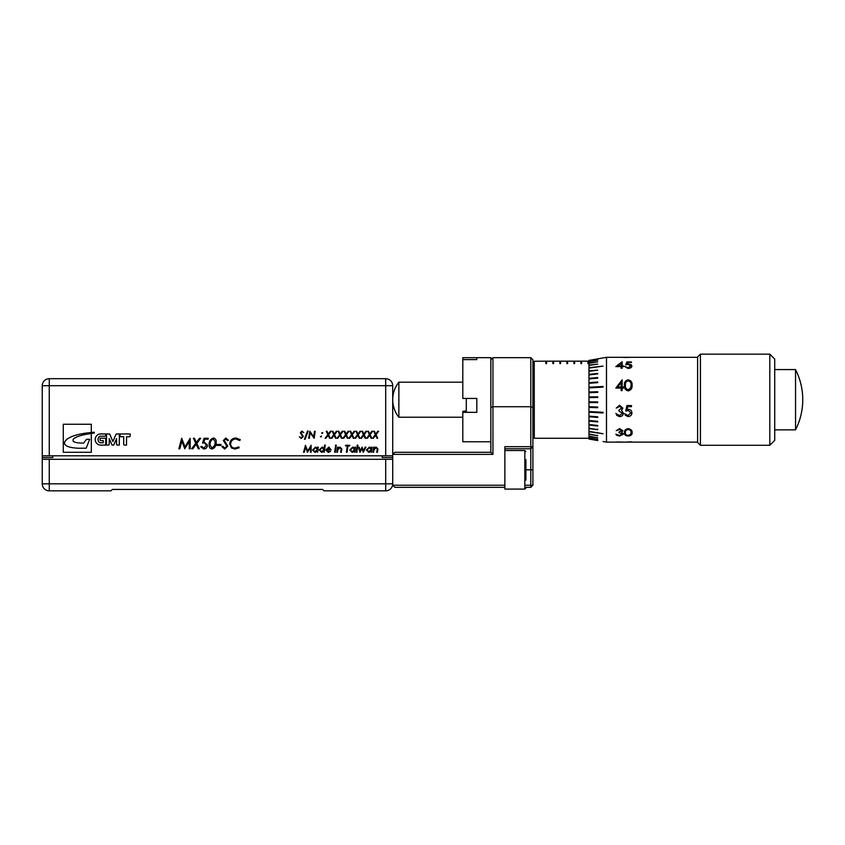 <?xml version="1.0" encoding="UTF-8"?>
<svg xmlns="http://www.w3.org/2000/svg" width="845" height="845" viewBox="0 0 845 845"><rect width="100%" height="100%" fill="white"/><g stroke="black" fill="none" stroke-linecap="round" stroke-linejoin="round"><path stroke-width="1.27" d="M317.678 447.163L318.311 447.163L317.583 452.286L317.065 451.515L314.995 452.381L312.555 450.015L315.555 447.079L317.54 448.114L317.678 447.163M328.863 447.079L331.124 449.867L326.487 449.867L326.962 451.251L330.522 451.388L328.261 452.381L325.853 449.994L328.863 447.079M335.919 446.086L335.38 445.547L335.919 445.009L336.458 445.547L335.919 446.086M347.316 445.906L345.531 445.906L345.626 445.283L349.756 445.283L349.672 445.906L347.95 445.906L347.063 452.286L346.429 452.286L347.316 445.906M356.865 452.286L356.231 452.286L356.949 447.163L357.583 447.163L356.865 452.286M359.97 452.286L358.47 447.163L359.125 447.163L360.086 450.765L362.114 447.163L363.329 450.807L365.209 447.163L365.906 447.163L363.244 452.286L361.935 448.632L359.97 452.286M373.575 452.286L372.941 452.286L373.67 447.163L374.303 447.163L374.187 448.008L376.057 447.079L377.884 448.822L377.44 452.286L376.807 452.286L377.25 448.832L376.014 447.702L373.891 450.058L373.575 452.286M304.464 439.263L307.485 431.077L308.15 431.077L305.129 439.263L304.464 439.263M320.392 436.569L321.501 436.147L321.237 436.971L320.392 436.569M325.135 438.27L327.871 434.615L326.307 431.256L326.983 431.256L328.293 434.055L330.384 431.256L331.155 431.256L328.589 434.689L330.258 438.27L329.571 438.27L328.166 435.249L325.906 438.27L325.135 438.27M336.997 438.27L339.732 434.615L338.169 431.256L338.845 431.256L340.155 434.055L342.246 431.256L343.017 431.256L340.45 434.689L342.119 438.27L341.433 438.27L340.028 435.249L337.768 438.27L336.997 438.27M348.858 438.27L351.594 434.615L350.031 431.256L350.707 431.256L352.016 434.055L354.108 431.256L354.879 431.256L352.312 434.689L353.981 438.27L353.294 438.27L351.89 435.249L349.629 438.27L348.858 438.27M360.72 438.27L363.456 434.615L361.892 431.256L362.568 431.256L363.878 434.055L365.969 431.256L366.741 431.256L364.174 434.689L365.843 438.27L365.156 438.27L363.751 435.249L361.491 438.27L360.72 438.27M372.582 438.27L375.317 434.615L373.754 431.256L374.43 431.256L375.74 434.055L377.831 431.256L378.602 431.256L376.036 434.689L377.704 438.27L377.018 438.27L375.613 435.249L373.353 438.27L372.582 438.27M223.333 440.488L225.837 438.006L228.456 440.319L227.474 440.562L225.7 438.946L224.284 440.435L227.791 446.054L224.696 449.054L221.855 446.551L222.826 446.223L224.865 448.114L226.84 446.118L223.333 440.488M211.958 449.054C209.961 448.611 209.042 447.301 209.18 445.114C208.895 441.491 210.299 439.125 213.384 438.006C215.369 438.46 216.309 439.791 216.193 441.967C216.436 445.579 215.021 447.934 211.958 449.054M191.657 448.779L195.765 443.308L193.41 438.27L194.445 438.27L196.399 442.463L199.536 438.27L200.687 438.27L196.843 443.414L199.346 448.779L198.321 448.779L196.209 444.259L192.818 448.779L191.657 448.779M91.313 432.503L91.313 424.253L63.28 424.253L63.28 452.286L91.313 452.286L91.313 433.443A141.706 141.706 0 0 0 91.144 433.474A11.091 11.091 0 0 1 89.253 433.76A17.544 17.544 0 0 1 87.13 434.14A68.329 68.329 0 0 0 84.88 434.573A14.397 14.397 0 0 1 83.127 434.943A11.714 11.714 0 0 0 81.025 435.492A178.21 178.21 0 0 1 78.912 436.126A52.105 52.105 0 0 1 76.557 437.055A14.967 14.967 0 0 0 74.656 438.09A5.883 5.883 0 0 0 73.24 439.337A1.806 1.806 0 0 0 73.483 441.428A6.918 6.918 0 0 0 76.103 442.495A14.059 14.059 0 0 0 79.472 442.949A43.475 43.475 0 0 0 83.581 443.097L86.539 439.305L89.686 439.294L86.19 448.199L77.898 448.241A265.446 265.446 0 0 0 75.12 447.998A44.722 44.722 0 0 1 72.026 447.596A26.279 26.279 0 0 1 67.949 446.551A8.587 8.587 0 0 1 65.192 444.776A2.218 2.218 0 0 1 64.484 443.107A3.824 3.824 0 0 1 65.392 440.921A11.302 11.302 0 0 1 67.516 438.84A31.656 31.656 0 0 1 70.072 437.383A28.297 28.297 0 0 1 72.512 436.284A380.018 380.018 0 0 1 74.265 435.661A23.248 23.248 0 0 1 76.726 434.953A35.796 35.796 0 0 1 79.314 434.298A74.223 74.223 0 0 1 81.743 433.823A21.368 21.368 0 0 0 83.845 433.422A10.774 10.774 0 0 1 85.736 433.158A16.858 16.858 0 0 1 87.933 432.904A19.879 19.879 0 0 1 89.887 432.651A44.531 44.531 0 0 1 90.658 432.566A149.544 149.544 0 0 0 91.313 432.503A149.544 149.544 0 0 0 92.971 432.344A9.084 9.084 0 0 1 94.281 432.27L94.281 433.084A10.087 10.087 0 0 0 92.876 433.231A141.706 141.706 0 0 0 91.313 433.443M385.7 455.793L42.25 455.793L42.25 385.7A7.013 7.013 0 0 1 49.263 378.697L385.7 378.697A7.013 7.013 0 0 1 392.714 385.7L392.714 455.793L385.7 455.793L385.7 385.7L49.263 385.7L49.263 455.793M105.752 433.96L99.858 433.96A5.651 5.651 0 0 0 99.858 445.083L105.688 445.083L105.688 438.228L100.069 438.228L100.069 439.727A0.877 0.877 0 0 0 100.935 440.604L103.27 440.604L103.27 442.738L99.858 442.738A3.834 3.834 0 0 1 99.858 436.221L104.875 436.221A0.877 0.877 0 0 0 105.752 435.344L105.752 433.96M116.578 438.618L116.578 444.206A0.877 0.877 0 0 0 117.455 445.083L119.335 445.083L119.335 433.96L116.177 433.96L112.903 441.534L109.639 433.96L106.481 433.96L106.481 445.083L108.35 445.083A0.877 0.877 0 0 0 109.227 444.206L109.227 438.618L112.089 445.083L113.726 445.083L116.578 438.618M123.708 436.728L123.708 444.216A0.877 0.877 0 0 0 124.574 445.093L126.528 445.104L126.528 436.78L129.317 436.78A0.877 0.877 0 0 0 130.193 435.904L130.193 433.96L120.096 433.96L120.096 436.728L123.708 436.728M185.034 446.91L190.178 438.27L190.178 448.779L189.238 448.779L189.238 441.512L184.759 448.779L181.886 441.122L179.827 448.779L178.855 448.779L181.686 438.27L185.034 446.91M204.226 442.717L202.568 443.086L204.057 438.27L208.24 438.27L208.102 439.21L204.743 439.21L203.941 441.808L207.437 445.178C207.3 447.491 206.117 448.779 203.867 449.054L200.687 446.773L201.659 446.361L203.951 448.114L206.486 445.23L204.226 442.717M220.915 445.41L217.007 445.41L217.123 444.47L221.041 444.47L220.915 445.41M229.671 444.047C230.072 440.277 232.185 438.259 235.998 438.006L240.318 439.685L239.695 440.562L235.85 438.946C232.702 439.21 230.96 440.889 230.611 444.005C230.854 446.635 232.301 447.998 234.984 448.114L238.66 446.899L239.241 447.734L235.026 449.054L231.488 447.956L229.671 444.047M366.656 438.27L369.381 434.615L367.818 431.256L368.504 431.256L369.804 434.055L371.906 431.256L372.677 431.256L370.099 434.689L371.768 438.27L371.092 438.27L369.677 435.249L367.417 438.27L366.656 438.27M354.794 438.27L357.519 434.615L355.956 431.256L356.643 431.256L357.942 434.055L360.044 431.256L360.815 431.256L358.238 434.689L359.907 438.27L359.231 438.27L357.815 435.249L355.555 438.27L354.794 438.27M342.933 438.27L345.658 434.615L344.095 431.256L344.781 431.256L346.08 434.055L348.182 431.256L348.953 431.256L346.376 434.689L348.045 438.27L347.369 438.27L345.954 435.249L343.693 438.27L342.933 438.27M331.06 438.27L333.796 434.615L332.233 431.256L332.919 431.256L334.219 434.055L336.321 431.256L337.092 431.256L334.514 434.689L336.183 438.27L335.507 438.27L334.092 435.249L331.832 438.27L331.06 438.27M321.607 432.999L322.716 432.587L322.441 433.411L321.607 432.999M309.83 431.256L313.738 436.833L314.52 431.256L315.153 431.256L314.171 438.27L310.104 432.693L309.323 438.27L308.689 438.27L309.83 431.256M300.334 432.746L302.003 431.077L303.746 432.619L301.908 431.71L300.957 432.703L303.302 436.453L301.242 438.449L299.341 436.78L301.348 437.826L302.668 436.495L300.334 432.746M371.504 447.163L372.138 447.163L371.409 452.286L370.892 451.515L368.821 452.381L366.381 450.015L369.381 447.079L371.377 448.114L371.504 447.163M357.488 446.086L356.949 445.547L357.488 445.009L358.026 445.547L357.488 446.086M354.879 447.163L355.513 447.163L354.794 452.286L354.266 451.515L352.196 452.381L349.756 450.015L352.756 447.079L354.752 448.114L354.879 447.163M337.451 452.286L336.817 452.286L337.546 447.163L338.18 447.163L338.053 448.008L339.933 447.079L341.76 448.822L341.317 452.286L340.683 452.286L341.126 448.832L339.891 447.702L337.768 450.058L337.451 452.286M335.296 452.286L334.662 452.286L335.391 447.163L336.025 447.163L335.296 452.286M324.607 445.104L325.24 445.104L324.237 452.286L323.709 451.505L321.639 452.381L319.199 450.015L322.188 447.079L324.184 448.114L324.607 445.104M307.686 451.04L311.118 445.283L311.118 452.286L310.485 452.286L310.485 447.438L307.506 452.286L305.594 447.174L304.221 452.286L303.566 452.286L305.457 445.283L307.686 451.04M215.253 441.798L213.31 438.946C210.901 440.15 209.835 442.241 210.13 445.22L211.979 448.114L214.704 445.347L215.253 441.798M367.015 449.994L368.853 451.748L371.187 449.413L369.339 447.702L367.015 449.994M350.39 449.994L352.228 451.748L354.562 449.413L352.714 447.702L350.39 449.994M326.592 449.234L330.522 449.234L328.821 447.702L326.592 449.234M319.832 449.994L321.67 451.748L324.005 449.413L322.167 447.702L319.832 449.994M313.178 449.994L315.027 451.748L317.361 449.413L315.512 447.702L313.178 449.994M525.886 459.522L525.886 480.108M504.856 452.138L504.856 489.086L524.829 489.086L524.829 450.533L525.886 451.589M504.856 487.333L394.816 487.333L392.714 485.231L392.714 483.826A7.013 7.013 0 0 1 385.7 490.839L324.015 490.839L322.621 489.435L112.343 489.435L110.938 490.839L49.263 490.839A7.013 7.013 0 0 1 42.25 483.826L42.25 459.3L392.714 459.3L392.714 483.826A7.013 7.013 0 0 1 385.7 490.839L385.7 459.3M525.886 485.231L530.797 485.231L530.797 487.333L525.886 487.333M392.714 485.231L504.856 485.231L504.856 446.678L530.797 446.678L530.797 406.73L492.941 406.73L492.941 454.388L392.714 454.388L394.816 452.286L490.839 452.286L490.839 357.667L476.823 357.667L476.823 359.6L462.806 359.6L462.806 398.439L476.823 398.439L476.823 412.328L462.806 412.328L462.806 411.357L466.303 410.871M490.839 407.29L492.941 406.73L492.941 357.667L530.797 357.667L532.899 359.769L532.899 485.231L530.797 485.231L530.797 448.779L504.856 448.779M532.899 407.29L530.797 406.73L530.797 357.667M492.941 357.667L490.839 359.769M492.941 454.388L490.839 452.286M530.797 448.779L532.899 446.678L530.797 446.678L530.797 448.779M532.899 485.231L530.797 487.333M774.717 359.062L774.717 440.372L769.806 445.283L769.806 354.161L774.717 359.062M700.42 445.283L697.611 442.474L697.611 356.96L700.42 354.161L700.42 445.283L769.806 445.283M545.859 361.174L545.859 363.593L546.567 363.593L546.567 361.174L534.23 361.237L534.293 438.27L588.965 438.27M588.965 360.403L603.055 357.921L588.965 360.403L588.965 402.537L597.732 402.632L597.732 401.935L588.965 401.84M603.055 357.921L606.488 357.319L606.488 442.125L621.064 442.125M588.965 360.762L597.732 359.231L588.965 360.667M588.965 361.723L597.732 360.234L588.965 361.554M588.965 363.297L597.732 361.861L588.965 363.033M588.965 365.441L597.732 364.079L588.965 365.103M588.965 368.124L603.055 366.107L588.965 367.712M588.965 371.304L597.732 370.173L588.965 370.818M588.965 374.926L597.732 373.944L597.732 373.405L588.965 374.388M588.965 378.951L597.732 378.127L597.732 377.535L588.965 378.359M588.965 383.303L597.732 382.637L597.732 382.003L588.965 382.669M588.965 387.908L603.055 387.137L603.055 386.471L588.965 387.242M588.965 392.693L597.732 392.407L597.732 391.721L588.965 392.006M588.965 397.604L597.732 397.509L597.732 396.801L588.965 396.896M697.611 357.319L606.488 357.319M622.142 361.787L622.142 365.874L623.441 365.874L623.441 366.582L622.142 366.582L622.142 368.262L621.138 368.262L621.138 366.582L615.815 366.582L622.142 361.787M631.49 362.452L627.677 362.452L627.074 363.952L628.395 363.836L631.923 365.927C631.754 367.448 630.454 368.293 628.015 368.452L624.592 366.403L628.067 367.691L630.919 365.896L628.215 364.459L625.744 364.786L626.895 361.924L631.49 362.452M622.142 379.838L622.142 386.989L623.441 386.989L623.441 388.098L622.142 388.098L622.142 390.601L621.138 390.601L621.138 388.098L615.815 388.098L622.142 379.838M628.194 379.838C631.057 380.472 632.345 382.267 632.071 385.225C632.345 388.267 631.046 390.158 628.194 390.886C625.374 390.136 624.128 388.246 624.444 385.225C624.117 382.267 625.363 380.472 628.194 379.838L628.194 379.87C625.363 380.503 624.117 382.299 624.444 385.246M795.536 369.582L795.536 429.862A66.586 66.586 0 0 0 795.536 369.582L774.717 369.582M398.861 417.24A28.033 28.033 0 0 1 398.861 382.193L398.861 417.24L462.806 417.24M466.303 398.439L466.303 412.328M546.567 361.174L552.873 361.174L552.873 363.593L553.57 363.593L553.57 361.174L559.876 361.174L559.876 363.593L560.584 363.593L560.584 361.174L566.889 361.174L566.889 363.593L567.587 363.593L567.587 361.174L573.903 361.174L573.903 363.593L574.6 363.593L574.6 361.174L580.906 361.174L580.906 363.593L581.613 363.593L581.613 361.174L587.919 361.174L587.919 363.593L588.616 363.593L588.965 361.174M553.57 361.174L552.873 361.174M560.584 361.174L559.876 361.174M567.587 361.174L566.889 361.174M574.6 361.174L573.903 361.174M581.613 361.174L580.906 361.174M588.616 361.174L587.919 361.174M630.919 442.083L631.923 442.083M620.167 442.115L630.053 442.125M628.194 428.637C631.057 429.228 632.345 430.57 632.071 432.661C632.345 434.594 631.046 435.724 628.194 436.041C625.374 435.714 624.128 434.583 624.444 432.661C624.117 430.57 625.363 429.239 628.194 428.637M616.248 430.675L619.586 428.637L622.86 430.696L621.55 432.228L623.441 434.045L619.565 436.041L615.815 434.224L619.575 435.439L622.438 434.098L618.984 432.661L618.984 431.922L621.857 430.696L619.607 429.471L616.248 430.675M631.49 406.688L627.677 406.688L627.074 409.582L628.395 409.371C630.613 409.571 631.796 410.744 631.923 412.899C631.754 415.201 630.454 416.437 628.015 416.596L624.592 413.649L628.067 415.539L630.919 412.856L628.215 410.49L625.744 411.04L626.895 405.558L631.49 405.558L631.49 406.688M616.248 408.103L619.586 405.273L622.86 408.146L621.55 410.395L623.441 413.216C623.166 415.36 621.867 416.49 619.565 416.596L615.815 413.511L619.575 415.539L622.438 413.311L618.984 411.04L618.984 409.931L621.857 408.135L619.607 406.413L616.248 408.103L619.607 406.392L621.857 408.124M589.641 402.547L588.965 402.537L588.965 407.427L597.732 407.723L597.732 407.036L588.965 406.741M589.641 407.448L588.965 407.427L588.965 412.202L603.055 412.973L603.055 412.307L588.965 411.536M589.641 412.244L588.965 412.202L588.965 416.775L597.732 417.43L597.732 416.796L588.965 416.141M589.641 416.828L588.965 416.775L588.965 421.085L597.732 421.908L597.732 421.317L588.965 420.493M589.641 421.148L588.965 421.085L588.965 425.046L597.732 426.038L597.732 425.5L588.965 424.507M589.641 425.13L588.965 425.046L588.965 428.616L597.732 429.746L588.965 428.14M589.641 428.7L588.965 428.616L588.965 431.732L603.055 433.738L588.965 431.32M589.641 431.827L588.965 431.732L588.965 434.341L597.732 435.693L588.965 434.003M589.641 434.446L588.965 434.341L588.965 436.4L597.732 437.837L588.965 436.147M589.641 436.516L588.965 436.4L588.965 437.89L597.732 439.379L588.965 437.71M588.965 437.89L588.965 438.766L597.732 440.298L588.965 438.682M588.965 438.766L597.732 440.583L588.965 439.03M603.055 441.523L606.488 442.125M597.056 440.097L597.732 440.298M597.056 439.094L597.732 439.379M597.056 437.467L597.732 437.837M597.056 435.249L597.732 435.693M597.056 432.471L597.732 432.566M597.056 429.175L597.732 429.271M597.056 425.415L597.732 425.5M597.056 421.254L597.732 421.317M597.056 416.754L597.732 416.796M597.056 411.98L597.732 412.011M597.056 407.005L597.732 407.036M597.056 401.924L597.732 401.935M546.567 363.593L546.567 361.237L545.859 361.237L545.859 363.593M553.57 363.593L553.57 361.237L552.873 361.237L552.873 363.593M560.584 363.593L560.584 361.237L559.876 361.237L559.876 363.593M567.587 363.593L567.587 361.237L566.889 361.237L566.889 363.593M574.6 363.593L574.6 361.237L573.903 361.237L573.903 363.593M581.613 363.593L581.613 361.237L580.906 361.237L580.906 363.593M588.616 363.593L588.616 361.237L587.919 361.237L587.919 363.593M622.67 357.382L628.479 357.435M622.142 365.874L623.441 365.938M615.815 366.635L622.142 361.85M617.801 365.938L621.138 365.874L617.801 365.938M621.138 365.874L621.138 363.17L617.801 365.874M627.074 363.952L631.247 364.66M624.603 366.455L628.067 367.744L630.919 365.896M625.744 364.839L626.895 361.987L631.49 361.987M622.142 386.989L623.441 387.01M615.815 388.108L622.142 379.87M617.801 387.01L621.138 387.01L617.801 386.989L621.138 382.436L621.138 386.989M625.448 385.225L625.448 385.246C625.131 387.58 626.06 389.091 628.226 389.777L630.634 387.918L631.057 385.225C631.31 382.912 630.37 381.454 628.226 380.863C626.071 381.454 625.142 382.901 625.448 385.225C625.142 387.58 626.071 389.091 628.226 389.767L630.634 387.897L631.057 385.225M619.565 416.596L616.649 415.36M622.438 413.311L618.984 411.019M631.49 406.677L627.677 406.677L627.074 409.571M628.015 416.596L625.184 415.17M630.919 412.856L628.215 410.469L625.744 411.019M619.565 436.041L616.67 435.302M622.438 434.098L618.984 432.608M621.857 430.696L619.607 429.418L616.269 430.623M632.071 432.608C632.345 434.531 631.057 435.661 628.194 435.978C625.374 435.65 624.117 434.52 624.444 432.608M631.057 432.661L631.057 432.608C631.321 431.013 630.381 429.947 628.226 429.418C626.06 429.947 625.142 431.003 625.448 432.608L625.448 432.661C625.142 434.182 626.071 435.101 628.226 435.439L630.634 434.362L631.057 432.661C631.31 431.045 630.37 429.989 628.226 429.471C626.071 429.978 625.142 431.045 625.448 432.661M622.29 442.051L616.417 441.998M631.49 441.819L626.24 442.051M476.823 357.688L462.806 357.688L462.806 359.6M490.839 441.777L462.806 441.755L462.806 412.328M476.823 359.6L476.823 358.058M52.76 455.793L52.76 457.546L42.25 457.546L42.25 459.3M42.25 457.546L42.25 455.793M382.193 455.793L382.193 457.546L392.714 457.546L392.714 459.3M392.714 457.546L392.714 455.793M322.621 489.435L112.343 489.435M385.7 378.697L385.7 385.7L392.714 385.7M42.25 385.7L49.263 385.7L49.263 378.697M525.886 469.809L532.899 469.809M49.263 459.3L49.263 483.826L392.714 483.826M49.263 490.839A7.013 7.013 0 0 1 42.25 483.826L49.263 483.826L49.263 490.839M504.856 450.533L524.829 450.533M524.829 489.086L525.886 488.04M532.899 362.568L534.23 361.237M700.42 354.161L769.806 354.161M398.861 382.193L462.806 382.193M774.717 429.862L795.536 429.862M631.447 442.125L697.611 442.125M532.899 436.865L534.293 438.27M628.881 357.382L629.493 357.382"/></g></svg>
